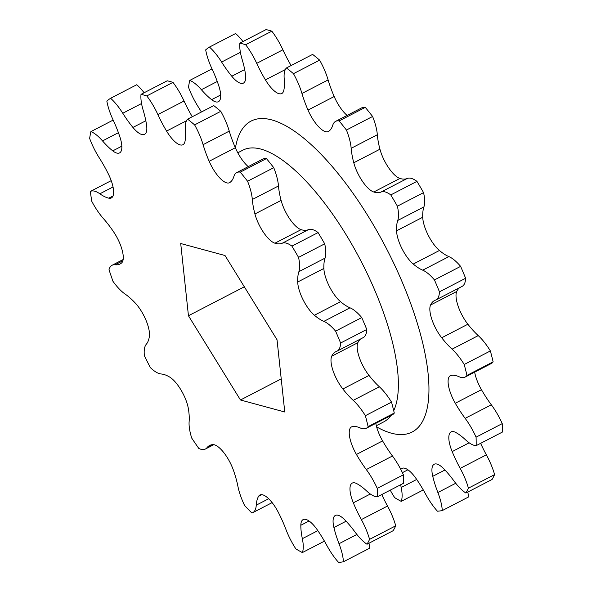 <?xml version="1.0" encoding="UTF-8"?>
<svg xmlns="http://www.w3.org/2000/svg" width="592" height="592" viewBox="0 0 592 592"><rect width="100%" height="100%" fill="white"/><g stroke="black" fill="none" stroke-linecap="round" stroke-linejoin="round"><path stroke-width="0.89" d="M400.673 484.752A60.162 21.171 -117.4 0 0 401.191 487.482A37.141 13.068 62.6 0 1 401.206 501.372A260.073 91.501 62.6 0 1 394.694 497.665A37.141 13.068 62.6 0 1 390.246 490.154M201.398 112.006A60.162 21.171 -117.4 0 0 198.239 106.841A37.141 13.068 62.6 0 1 188.5 87.209A260.073 91.501 62.6 0 1 189.736 80.423A37.141 13.068 62.6 0 1 201.369 89.703A60.162 21.171 -117.4 0 0 211.61 99.656A23.784 8.369 -117.4 0 0 218.418 101.698A23.784 8.369 -117.4 0 0 218.796 85.892A60.162 21.171 -117.4 0 0 212.114 69.116A37.141 13.068 62.6 0 1 205.683 49.876A260.073 91.501 62.6 0 1 209.45 47.079A37.141 13.068 62.6 0 1 221.623 62.049A60.162 21.171 -117.4 0 0 231.783 76.242A23.784 8.369 -117.4 0 0 243.408 83.124A23.784 8.369 -117.4 0 0 245.488 74.474A60.162 21.171 -117.4 0 0 242.128 59.407A37.141 13.068 62.6 0 1 239.871 43.157A260.073 91.501 62.6 0 1 245.658 44.718A37.141 13.068 62.6 0 1 256.728 63.366A60.162 21.171 -117.4 0 0 265.431 79.883A23.784 8.369 -117.4 0 0 281.777 93.529A23.784 8.369 -117.4 0 0 283.812 90.347A60.162 21.171 -117.4 0 0 284.227 79.025A37.141 13.068 62.6 0 1 286.454 67.954A260.073 91.501 62.6 0 1 293.469 73.674A37.141 13.068 62.6 0 1 301.95 93.469A60.162 21.171 -117.4 0 0 308.01 110.082A23.784 8.369 -117.4 0 0 328.353 131.505A23.784 8.369 -117.4 0 0 328.582 131.372A60.162 21.171 -117.4 0 0 332.719 125.312A37.141 13.068 62.6 0 1 335.627 121.367A37.141 13.068 62.6 0 1 339.127 120.923A260.073 91.501 62.6 0 1 346.438 130.033A37.141 13.068 62.6 0 1 351.167 148.303A60.162 21.171 -117.4 0 0 353.779 162.763A23.784 8.369 -117.4 0 0 373.767 192A60.162 21.171 -117.4 0 0 381.056 192.03A37.141 13.068 62.6 0 1 390.787 194.916A260.073 91.501 62.6 0 1 397.395 206.171A37.141 13.068 62.6 0 1 397.743 220.453A60.162 21.171 -117.4 0 0 396.551 230.813A23.784 8.369 -117.4 0 0 413.253 264.047A60.162 21.171 -117.4 0 0 422.718 270.167A37.141 13.068 62.6 0 1 434.447 279.927A260.073 91.501 62.6 0 1 439.464 291.819A37.141 13.068 62.6 0 1 435.912 299.952A37.141 13.068 62.6 0 1 435.386 300.181A60.162 21.171 -117.4 0 0 434.535 300.558A60.162 21.171 -117.4 0 0 430.554 305.035A23.784 8.369 -117.4 0 0 441.706 337.78A60.162 21.171 -117.4 0 0 452.073 349.162A37.141 13.068 62.6 0 1 464.217 364.487A260.073 91.501 62.6 0 1 466.97 375.402A37.141 13.068 62.6 0 1 465.12 377.089A37.141 13.068 62.6 0 1 459.015 376.719A60.162 21.171 -117.4 0 0 451.185 375.417A23.784 8.369 -117.4 0 0 450.371 375.698A23.784 8.369 -117.4 0 0 455.292 403.248A60.162 21.171 -117.4 0 0 465.157 418.352A37.141 13.068 62.6 0 1 476.079 437.17A260.073 91.501 62.6 0 1 476.19 445.635A37.141 13.068 62.6 0 1 465.43 439.73A60.162 21.171 -117.4 0 0 455.67 432.441A23.784 8.369 -117.4 0 0 451.097 431.886A23.784 8.369 -117.4 0 0 452.17 451.607A60.162 21.171 -117.4 0 0 460.199 468.39A37.141 13.068 62.6 0 1 468.427 488.163A260.073 91.501 62.6 0 1 465.882 493.04A37.141 13.068 62.6 0 1 453.768 480.697A60.162 21.171 -117.4 0 0 443.393 468.42A23.784 8.369 -117.4 0 0 434.202 464.246A23.784 8.369 -117.4 0 0 432.759 476.316A60.162 21.171 -117.4 0 0 437.873 492.514A37.141 13.068 62.6 0 1 442.291 510.57A260.073 91.501 62.6 0 1 437.436 511.199A37.141 13.068 62.6 0 1 425.611 494.098A60.162 21.171 -117.4 0 0 416.021 478.477A23.784 8.369 -117.4 0 0 401.975 468.398A23.784 8.369 -117.4 0 0 400.814 469.449M144.115 92.759A37.141 13.068 -117.4 0 0 136.767 84.73L110.6 98.279A37.141 13.068 62.6 0 1 122.773 113.25A60.162 21.171 -117.4 0 0 132.926 127.443A23.784 8.369 -117.4 0 0 144.552 134.325A23.784 8.369 -117.4 0 0 146.638 125.682A60.162 21.171 -117.4 0 0 143.279 110.608A37.141 13.068 62.6 0 1 141.022 94.357A260.073 91.501 62.6 0 1 146.809 95.926A37.141 13.068 62.6 0 1 157.879 114.567A60.162 21.171 -117.4 0 0 166.574 131.084A23.784 8.369 -117.4 0 0 182.928 144.729A23.784 8.369 -117.4 0 0 184.963 141.555A60.162 21.171 -117.4 0 0 185.37 130.225A37.141 13.068 62.6 0 1 187.605 119.155A260.073 91.501 62.6 0 1 194.62 124.882A37.141 13.068 62.6 0 1 203.093 144.67A60.162 21.171 -117.4 0 0 209.161 161.283A23.784 8.369 -117.4 0 0 229.504 182.706A23.784 8.369 -117.4 0 0 229.733 182.573A60.162 21.171 -117.4 0 0 233.862 176.52A37.141 13.068 62.6 0 1 236.77 172.575A37.141 13.068 62.6 0 1 240.278 172.131A260.073 91.501 62.6 0 1 247.582 181.233A37.141 13.068 62.6 0 1 252.318 199.504A60.162 21.171 -117.4 0 0 254.93 213.964A23.784 8.369 -117.4 0 0 274.917 243.201A60.162 21.171 -117.4 0 0 282.206 243.238A37.141 13.068 62.6 0 1 291.93 246.117A260.073 91.501 62.6 0 1 298.546 257.372A37.141 13.068 62.6 0 1 298.893 271.661A60.162 21.171 -117.4 0 0 297.702 282.014A23.784 8.369 -117.4 0 0 314.396 315.247A60.162 21.171 -117.4 0 0 323.868 321.367A37.141 13.068 62.6 0 1 335.597 331.135A260.073 91.501 62.6 0 1 340.615 343.02A37.141 13.068 62.6 0 1 337.063 351.152A37.141 13.068 62.6 0 1 336.537 351.389A60.162 21.171 -117.4 0 0 335.686 351.766A60.162 21.171 -117.4 0 0 331.698 356.243A23.784 8.369 -117.4 0 0 342.857 388.988A60.162 21.171 -117.4 0 0 353.224 400.362A37.141 13.068 62.6 0 1 365.368 415.688A260.073 91.501 62.6 0 1 368.12 426.61A37.141 13.068 62.6 0 1 366.263 428.29A37.141 13.068 62.6 0 1 360.165 427.927A60.162 21.171 -117.4 0 0 352.336 426.617A23.784 8.369 -117.4 0 0 351.522 426.906A23.784 8.369 -117.4 0 0 356.436 454.456A60.162 21.171 -117.4 0 0 366.3 469.552A37.141 13.068 62.6 0 1 377.23 488.37A260.073 91.501 62.6 0 1 377.333 496.843A37.141 13.068 62.6 0 1 366.581 490.931A60.162 21.171 -117.4 0 0 356.813 483.649A23.784 8.369 -117.4 0 0 352.247 483.094A23.784 8.369 -117.4 0 0 353.32 502.808A60.162 21.171 -117.4 0 0 361.349 519.591A37.141 13.068 62.6 0 1 369.571 539.364A260.073 91.501 62.6 0 1 367.025 544.24A37.141 13.068 62.6 0 1 354.919 531.905A60.162 21.171 -117.4 0 0 344.544 519.621A23.784 8.369 -117.4 0 0 335.353 515.447A23.784 8.369 -117.4 0 0 333.91 527.524A60.162 21.171 -117.4 0 0 339.024 543.722A37.141 13.068 62.6 0 1 343.441 561.771A260.073 91.501 62.6 0 1 338.58 562.4A37.141 13.068 62.6 0 1 326.762 545.299A60.162 21.171 -117.4 0 0 317.164 529.677A23.784 8.369 -117.4 0 0 303.126 519.606A23.784 8.369 -117.4 0 0 300.84 525.252A60.162 21.171 -117.4 0 0 302.342 538.683A37.141 13.068 62.6 0 1 302.357 552.58A260.073 91.501 62.6 0 1 295.845 548.873A37.141 13.068 62.6 0 1 285.899 529.322A60.162 21.171 -117.4 0 0 278.388 512.472A23.784 8.369 -117.4 0 0 259.918 494.993A23.784 8.369 -117.4 0 0 258.578 496.318A60.162 21.171 -117.4 0 0 256.262 505.154A37.141 13.068 62.6 0 1 252.747 512.672A37.141 13.068 62.6 0 1 251.866 513.02A260.073 91.501 62.6 0 1 244.577 505.479A37.141 13.068 62.6 0 1 237.866 486.113A60.162 21.171 -117.4 0 0 233.448 470.314A23.784 8.369 -117.4 0 0 212.817 444.607A60.162 21.171 -117.4 0 0 209.627 445.473A60.162 21.171 -117.4 0 0 207.008 447.67A37.141 13.068 62.6 0 1 205.394 449.032A37.141 13.068 62.6 0 1 198.801 448.44A260.073 91.501 62.6 0 1 191.719 438.08A37.141 13.068 62.6 0 1 189.137 421.519A60.162 21.171 -117.4 0 0 188.411 408.902A23.784 8.369 -117.4 0 0 169.756 377.119A60.162 21.171 -117.4 0 0 161.231 373.989A37.141 13.068 62.6 0 1 150.316 367.558A260.073 91.501 62.6 0 1 144.396 355.785A37.141 13.068 62.6 0 1 146.291 344.263A60.162 21.171 -117.4 0 0 149.362 336.53A23.784 8.369 -117.4 0 0 135.198 302.963A60.162 21.171 -117.4 0 0 125.104 294.069A37.141 13.068 62.6 0 1 112.961 281.304A260.073 91.501 62.6 0 1 109.009 269.7A37.141 13.068 62.6 0 1 112.051 265.283A37.141 13.068 62.6 0 1 115.129 264.779A60.162 21.171 -117.4 0 0 120.109 263.965A60.162 21.171 -117.4 0 0 121.575 262.974A23.784 8.369 -117.4 0 0 113.812 232.16A60.162 21.171 -117.4 0 0 103.519 218.692A37.141 13.068 62.6 0 1 91.782 201.324A260.073 91.501 62.6 0 1 90.332 191.46A37.141 13.068 62.6 0 1 90.347 191.453A37.141 13.068 62.6 0 1 99.848 193.799A60.162 21.171 -117.4 0 0 108.795 198.165A23.784 8.369 -117.4 0 0 111.348 197.943A23.784 8.369 -117.4 0 0 108.491 174.263A60.162 21.171 -117.4 0 0 99.389 158.049A37.141 13.068 62.6 0 1 89.644 138.417A260.073 91.501 62.6 0 1 90.887 131.624A37.141 13.068 62.6 0 1 102.52 140.911A60.162 21.171 -117.4 0 0 112.761 150.864A23.784 8.369 -117.4 0 0 119.569 152.899A23.784 8.369 -117.4 0 0 119.947 137.092A60.162 21.171 -117.4 0 0 113.264 120.317A37.141 13.068 62.6 0 1 106.834 101.077A260.073 91.501 62.6 0 1 110.6 98.279M192.274 116.735A60.162 21.171 62.6 0 1 184.045 101.01A37.141 13.068 -117.4 0 0 172.975 82.369A260.073 91.501 -117.4 0 0 167.188 80.801L141.022 94.357M248.263 166.626A23.784 8.369 62.6 0 1 235.327 147.726A60.162 21.171 62.6 0 1 229.259 131.121A37.141 13.068 -117.4 0 0 220.786 111.326A260.073 91.501 -117.4 0 0 213.771 105.605L187.605 119.155M337.063 351.152L363.229 337.603A37.141 13.068 -117.4 0 0 366.781 329.47A260.073 91.501 -117.4 0 0 361.764 317.578A37.141 13.068 -117.4 0 0 350.035 307.818A60.162 21.171 62.6 0 1 340.563 301.698A23.784 8.369 62.6 0 1 323.868 268.457A60.162 21.171 62.6 0 1 325.06 258.105A37.141 13.068 -117.4 0 0 324.712 243.823A260.073 91.501 -117.4 0 0 318.096 232.567A37.141 13.068 -117.4 0 0 308.373 229.681A60.162 21.171 62.6 0 1 301.084 229.652A23.784 8.369 62.6 0 1 281.096 200.407A60.162 21.171 62.6 0 1 278.484 185.955A37.141 13.068 -117.4 0 0 273.748 167.677A260.073 91.501 -117.4 0 0 266.444 158.575A37.141 13.068 -117.4 0 0 262.937 159.019L236.77 172.575M366.263 428.29L392.429 414.733A37.141 13.068 -117.4 0 0 394.287 413.053A260.073 91.501 -117.4 0 0 391.534 402.138A37.141 13.068 -117.4 0 0 379.391 386.813A60.162 21.171 62.6 0 1 369.023 375.432A23.784 8.369 62.6 0 1 357.864 342.687A60.162 21.171 62.6 0 1 360.846 338.839M377.333 496.843L403.5 483.287A260.073 91.501 -117.4 0 0 403.396 474.821A37.141 13.068 -117.4 0 0 392.466 456.003A60.162 21.171 62.6 0 1 382.602 440.899A23.784 8.369 62.6 0 1 375.809 423.347M367.025 544.24L393.192 530.684A260.073 91.501 -117.4 0 0 395.737 525.807A37.141 13.068 -117.4 0 0 387.516 506.034A60.162 21.171 62.6 0 1 381.773 494.542M343.441 561.771L369.608 548.222A37.141 13.068 -117.4 0 0 368.986 543.227M284.767 411.995L240.47 399.992L188.448 315.743L180.715 243.512L225.012 255.515L277.034 339.764L284.767 411.995M281.222 378.88L240.47 399.992M244.326 286.802L188.448 315.743M347.112 115.418A23.784 8.369 62.6 0 1 334.177 96.526A60.162 21.171 62.6 0 1 328.116 79.92A37.141 13.068 -117.4 0 0 319.643 60.125A260.073 91.501 -117.4 0 0 312.62 54.397L286.454 67.954M172.975 82.369L146.809 95.926M220.786 111.326L194.62 124.882M319.643 60.125L293.469 73.674M266.444 158.575L240.278 172.131M435.912 299.952L462.078 286.395A37.141 13.068 -117.4 0 0 465.63 278.262A260.073 91.501 -117.4 0 0 460.613 266.378A37.141 13.068 -117.4 0 0 448.884 256.61A60.162 21.171 62.6 0 1 439.419 250.49A23.784 8.369 62.6 0 1 422.718 217.257A60.162 21.171 62.6 0 1 423.909 206.904A37.141 13.068 -117.4 0 0 423.561 192.622A260.073 91.501 -117.4 0 0 416.953 181.359A37.141 13.068 -117.4 0 0 407.222 178.481A60.162 21.171 62.6 0 1 399.933 178.444A23.784 8.369 62.6 0 1 379.946 149.206A60.162 21.171 62.6 0 1 377.333 134.747A37.141 13.068 -117.4 0 0 372.605 116.476A260.073 91.501 -117.4 0 0 365.294 107.374L339.127 120.923M365.294 107.374A37.141 13.068 -117.4 0 0 361.793 107.818L335.627 121.367M273.748 167.677L247.582 181.233M372.605 116.476L346.438 130.033M318.096 232.567L291.93 246.117M416.953 181.359L390.787 194.916M113.161 120.087L90.887 131.624M324.712 243.823L298.546 257.372M423.561 192.622L397.395 206.171M361.764 317.578L335.597 331.135M460.613 266.378L434.447 279.927M111.207 180.649L90.361 191.445L111.207 180.649M366.781 329.47L340.615 343.02M465.63 278.262L439.464 291.819M465.12 377.089L491.286 363.532A37.141 13.068 -117.4 0 0 493.136 361.853A260.073 91.501 -117.4 0 0 490.383 350.938A37.141 13.068 -117.4 0 0 478.24 335.605A60.162 21.171 62.6 0 1 467.872 324.231A23.784 8.369 62.6 0 1 456.721 291.486A60.162 21.171 62.6 0 1 459.695 287.631M391.534 402.138L365.368 415.688M490.383 350.938L464.217 364.487M394.287 413.053L368.12 426.61M493.136 361.853L466.97 375.402M476.19 445.635L502.356 432.086A260.073 91.501 -117.4 0 0 502.245 423.613A37.141 13.068 -117.4 0 0 491.323 404.795A60.162 21.171 62.6 0 1 481.459 389.699A23.784 8.369 62.6 0 1 474.658 372.139M403.396 474.821L377.23 488.37M502.245 423.613L476.079 437.17M465.882 493.04L492.048 479.483A260.073 91.501 -117.4 0 0 494.594 474.606A37.141 13.068 -117.4 0 0 486.365 454.834A60.162 21.171 62.6 0 1 480.623 443.341M395.737 525.807L369.571 539.364M494.594 474.606L468.427 488.163M467.835 492.019A37.141 13.068 -117.4 0 1 468.457 497.014L442.291 510.57M324.438 541.14L302.357 552.58M423.287 489.939L401.206 501.372M242.964 41.551A37.141 13.068 -117.4 0 0 235.616 33.522L209.45 47.079M291.123 65.534A60.162 21.171 62.6 0 1 282.895 49.809A37.141 13.068 -117.4 0 0 271.824 31.169A260.073 91.501 -117.4 0 0 266.045 29.6L239.871 43.157M271.824 31.169L245.658 44.718M212.01 68.887L189.736 80.423M237.784 152.795L242.912 150.139A153.032 53.842 62.6 0 1 260.991 149.117A153.032 53.842 62.6 0 1 362.755 264.52A153.032 53.842 62.6 0 1 393.717 410.715M390.927 415.51A153.032 53.842 62.6 0 1 383.66 421.926L383.683 421.918M376.623 426.891A175.069 61.598 -117.4 0 0 413.475 311.422A175.069 61.598 -117.4 0 0 271.78 119.91A175.069 61.598 -117.4 0 0 235.438 147.985M166.574 131.084L186.458 120.783M265.431 79.883L285.314 69.582M157.879 114.567L184.045 101.01M203.093 144.67L229.259 131.121M301.95 93.469L328.116 79.92M209.161 161.283L235.327 147.726M308.01 110.082L334.177 96.526M132.926 127.443L145.832 120.761M122.773 113.25L141.547 103.526M252.318 199.504L278.484 185.955M351.167 148.303L377.333 134.747M254.93 213.964L281.096 200.407M353.779 162.763L379.946 149.206M274.917 243.201L301.084 229.652M373.767 192L399.933 178.444M112.761 150.864L121.834 146.165M282.206 243.238L308.373 229.681M381.056 192.03L407.222 178.481M102.52 140.911L118.407 132.675M298.893 271.661L325.06 258.105M397.743 220.453L423.909 206.904M297.702 282.014L323.868 268.457M396.551 230.813L422.718 217.257M314.396 315.247L340.563 301.698M413.253 264.047L439.419 250.49M108.795 198.165L112.998 195.989M323.868 321.367L350.035 307.818M422.718 270.167L448.884 256.61M99.848 193.799L113.035 186.968M331.698 356.243L357.864 342.687M430.554 305.035L456.721 291.486M342.857 388.988L369.023 375.432M441.706 337.78L467.872 324.231M353.224 400.362L379.391 386.813M452.073 349.162L478.24 335.605M115.129 264.779L122.877 260.761M356.436 454.456L382.602 440.899M455.292 403.248L481.459 389.699M366.3 469.552L392.466 456.003M465.157 418.352L491.323 404.795M353.32 502.808L370.311 494.009M452.17 451.607L469.16 442.801M361.349 519.591L387.516 506.034M460.199 468.39L486.365 454.834M207.008 447.67L212.935 444.607M333.91 527.524L346.083 521.219M432.759 476.316L444.94 470.011M339.024 543.722L356.88 534.465M437.873 492.514L455.736 483.264M256.262 505.154L268.664 498.738M258.578 496.318L261.768 494.66M300.84 525.252L309.061 520.997M402.397 472.653L407.91 469.796M302.342 538.683L317.837 530.654M401.191 487.482L416.694 479.453M256.728 63.366L282.895 49.809M231.783 76.242L244.681 69.56M221.623 62.049L240.396 52.325M211.61 99.656L220.683 94.957M201.369 89.703L217.264 81.474M376.32 425.729L383.66 421.926M123.143 259.54L112.051 265.283M213.816 444.666L205.394 449.032M272.142 502.623L252.747 512.672"/></g></svg>
